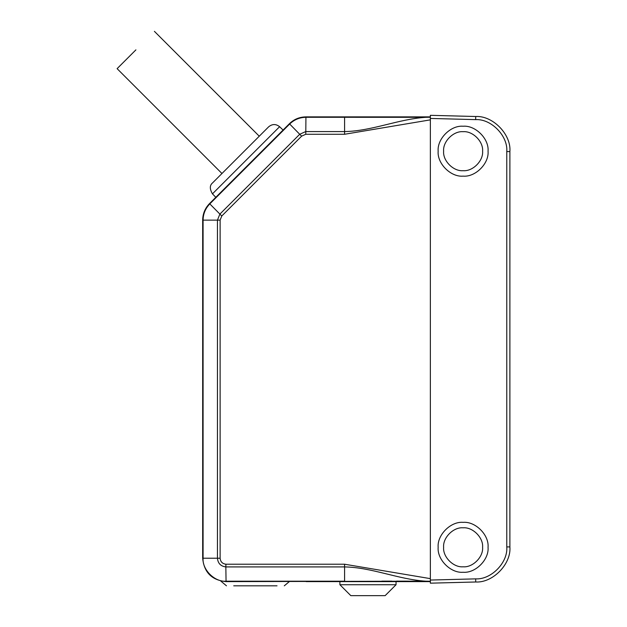 <?xml version="1.0" encoding="UTF-8"?>
<svg xmlns="http://www.w3.org/2000/svg" width="627" height="627" viewBox="0 0 627 627"><rect width="100%" height="100%" fill="white"/><g stroke="black" fill="none" stroke-linecap="round" stroke-linejoin="round"><path stroke-width="0.94" d="M233.73 585.822L277.032 585.822M135.902 49.862L117.108 68.656L135.902 49.862M305.78 134.272L301.65 136.137L299.714 134.272L305.71 131.576L344.584 131.576L344.584 117.296L425.639 117.304L344.584 117.296L344.599 116.881L430.357 116.881L430.357 115.321L430.357 118.44L430.357 115.321L475.721 116.504C492.838 115.478 511.373 134.507 509.892 151.585L509.892 546.909C511.373 563.986 492.838 583.016 475.721 581.989L430.357 583.173L430.357 117.225L425.639 117.304C397.777 119.224 371.85 131.106 344.584 131.576L344.576 134.272L305.78 134.272L305.929 116.881C299.51 116.983 294 119.263 289.392 123.731L209.52 203.595C205.053 208.211 202.772 213.721 202.67 220.14C202.772 213.721 205.053 208.211 209.52 203.595L289.392 123.731L209.52 203.595L221.778 216.001L220.124 220.14L217.451 220.14L219.842 214.144L299.714 134.272L289.392 123.731M438.155 151.185C437.043 163.529 450.766 177.253 463.11 176.14C475.454 177.253 489.178 163.529 488.057 151.185C489.178 138.841 475.454 125.118 463.11 126.239C450.766 125.118 437.043 138.841 438.155 151.185M443.618 151.185C442.74 160.833 453.462 171.555 463.11 170.685C472.75 171.555 483.472 160.833 482.602 151.185C483.472 141.545 472.75 130.824 463.11 131.694C453.462 130.824 442.74 141.545 443.618 151.185M438.155 547.308C437.043 559.652 450.766 573.376 463.11 572.255C475.454 573.376 489.178 559.652 488.057 547.308C489.178 534.956 475.454 521.241 463.11 522.354C450.766 521.241 437.043 534.956 438.155 547.308M443.618 547.308C442.74 556.948 453.462 567.67 463.11 566.8C472.75 567.67 483.472 556.948 482.602 547.308C483.472 537.66 472.75 526.939 463.11 527.809C453.462 526.939 442.74 537.66 443.618 547.308M430.357 117.225L430.357 118.44L475.642 119.624L475.721 116.504M396.052 584.732L385.135 595.65L350.822 595.65L339.905 584.732L396.052 584.732L396.052 581.613M475.721 581.989L475.642 578.87L430.357 580.053L430.357 581.613L430.357 580.053L430.357 581.613L339.905 581.613L339.905 584.732M430.357 581.26L425.639 581.19C397.777 579.27 371.85 567.388 344.584 566.918L344.576 564.222L225.916 564.222L225.838 566.918C220.72 566.259 217.922 563.359 217.451 558.218L217.451 220.14L203.085 220.14C203.187 213.838 205.429 208.423 209.81 203.893L289.682 124.028C294.204 119.639 299.62 117.398 305.921 117.296L344.584 117.296M344.599 116.881L305.929 116.881L344.599 116.881M425.639 581.19L226.065 581.613C211.855 580.226 204.057 572.427 202.67 558.218L202.67 220.14L202.67 558.218L203.085 558.218L203.085 220.14L202.67 220.14M422.919 581.19L396.499 581.143M391.851 581.135L381.827 581.135M428.045 581.245L428.594 581.253M429.276 581.26L429.871 581.26M339.905 581.613L306.133 581.613M226.065 581.613L225.838 566.918L344.584 566.918L344.584 581.198L226.057 581.198C214.693 582.217 202.059 569.59 203.085 558.218L202.67 558.218M283.075 130.048L279.611 126.701C275.935 123.817 272.298 123.856 268.677 126.795L212.553 182.919L268.677 126.795M277.737 135.385L215.806 197.317L212.459 193.853C209.59 188.978 209.622 185.333 212.553 182.919M475.642 578.87C491.231 579.803 508.121 562.474 506.773 546.909L509.892 546.909M509.892 151.585L506.773 151.585L506.773 546.909M475.642 119.624C491.231 118.683 508.121 136.02 506.773 151.585M430.357 119.859L344.576 134.272M225.916 564.222C222.405 563.744 220.477 561.745 220.124 558.226L203.085 558.218M279.611 126.701L212.459 193.853L279.611 126.701M430.357 578.635L344.576 564.222M301.65 136.137L221.778 216.001M220.124 558.226L220.124 220.14M289.298 581.613L284.29 585.822M220.728 580.994L226.472 585.822M221.966 173.514L117.108 68.656M259.264 136.208L154.407 31.35"/></g></svg>

